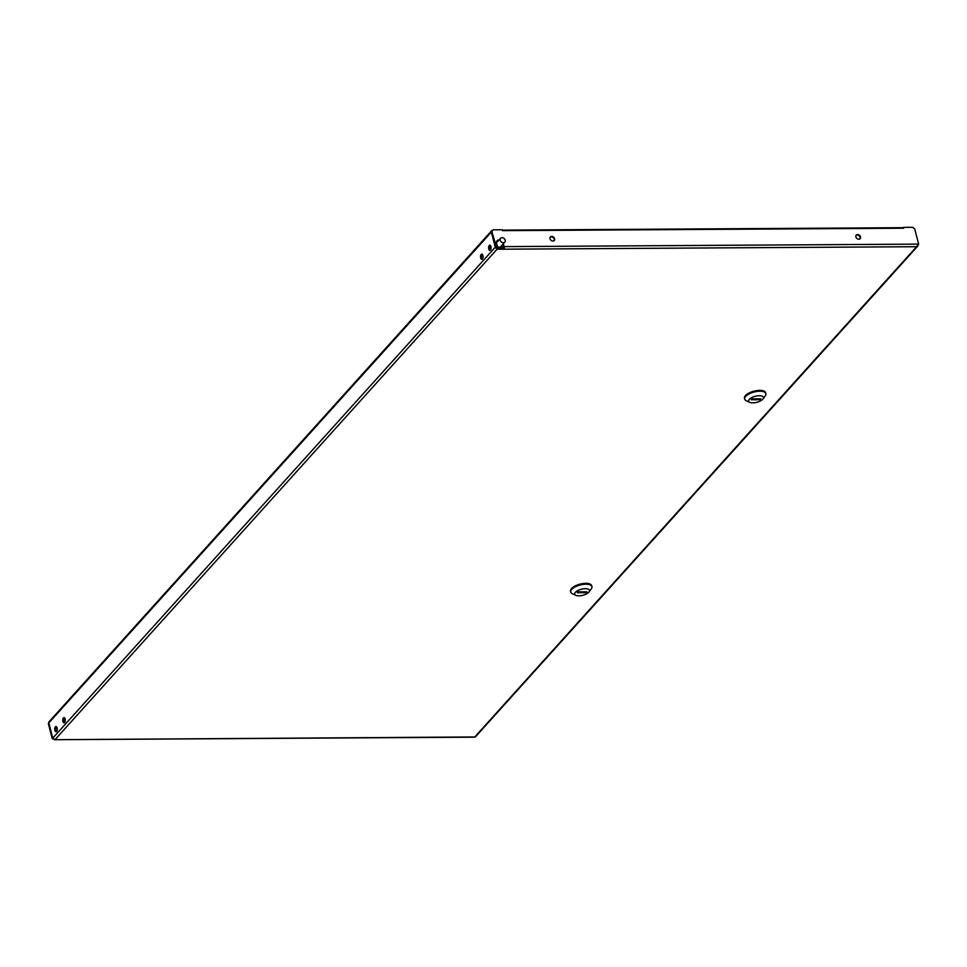 <?xml version="1.0" encoding="UTF-8"?>
<svg xmlns="http://www.w3.org/2000/svg" width="967" height="967" viewBox="0 0 967 967"><rect width="100%" height="100%" fill="white"/><g stroke="black" fill="none" stroke-linecap="round" stroke-linejoin="round"><path stroke-width="1.45" d="M481.215 254.406A2.623 1.257 89.7 0 1 481.796 254.103A2.623 1.257 89.7 0 1 483.029 256.086A2.623 1.257 89.7 0 1 482.412 259.035A2.623 1.257 89.7 0 1 481.832 259.337A2.623 1.257 89.7 0 1 480.599 257.355A2.623 1.257 89.7 0 1 481.215 254.406M482.255 259.192A2.623 1.257 89.7 0 1 481.397 256.908A2.623 1.257 89.7 0 1 482.05 254.406A2.623 1.257 89.7 0 1 482.219 254.248M489.254 245.497A2.623 1.257 89.7 0 1 489.834 245.183A2.623 1.257 89.7 0 1 491.067 247.177A2.623 1.257 89.7 0 1 490.45 250.127A2.623 1.257 89.7 0 1 489.87 250.429A2.623 1.257 89.7 0 1 488.637 248.446A2.623 1.257 89.7 0 1 489.254 245.497M490.281 250.272A2.623 1.257 89.7 0 1 489.435 247.999A2.623 1.257 89.7 0 1 490.088 245.485A2.623 1.257 89.7 0 1 490.257 245.328M64.632 722.542A2.623 1.257 -90.3 0 0 65.248 719.593A2.623 1.257 -90.3 0 0 64.015 717.611A2.623 1.257 -90.3 0 0 63.435 717.913A2.623 1.257 -90.3 0 0 62.819 720.862A2.623 1.257 -90.3 0 0 64.052 722.857A2.623 1.257 -90.3 0 0 64.632 722.542M64.438 717.756A2.623 1.257 -90.3 0 0 64.269 717.913A2.623 1.257 -90.3 0 0 63.617 720.427A2.623 1.257 -90.3 0 0 64.463 722.7M56.594 731.463A2.623 1.257 -90.3 0 0 57.222 728.514A2.623 1.257 -90.3 0 0 55.989 726.531A2.623 1.257 -90.3 0 0 55.397 726.833A2.623 1.257 -90.3 0 0 54.781 729.783A2.623 1.257 -90.3 0 0 56.013 731.765A2.623 1.257 -90.3 0 0 56.594 731.463M56.4 726.676A2.623 1.257 -90.3 0 0 56.243 726.821A2.623 1.257 -90.3 0 0 55.59 729.336A2.623 1.257 -90.3 0 0 56.437 731.608M550.175 237.229A2.623 2.031 -138 0 1 554.031 240.698M551.71 236.419A2.623 2.031 -138 0 1 552.906 241.049A2.623 2.031 -138 0 1 551.71 236.419M856.061 235.38A2.623 2.031 -138 0 1 859.917 238.849M857.584 234.582A2.623 2.031 -138 0 1 858.793 239.212A2.623 2.031 -138 0 1 857.584 234.582M48.35 723.546L52.266 738.703L55.179 739.489L52.871 738.486A1.91 1.475 -138 0 1 52.75 738.159L495.273 247.201L491.357 232.056L48.809 722.917M52.75 738.159L48.834 723.014A1.91 1.475 -138 0 1 49.099 721.72L491.611 230.775A1.91 1.475 42 0 0 491.357 232.056M495.273 247.201A1.91 1.475 42 0 0 495.394 247.54L496.845 248.386L495.358 247.117L491.441 231.959L493.073 229.82L502.272 229.771L502.502 230.654L903.662 228.224L903.432 227.342L912.63 227.293L914.734 228.961L918.65 244.119L916.607 246.706L918.203 245.074M502.961 244.143L504.097 248.519A1.91 0.919 -90.3 0 0 504.121 246.621L503.36 243.696M498.694 240.348A3.808 2.961 42 0 0 498.634 240.348A3.808 2.961 42 0 0 496.893 240.952M493.073 229.82L491.441 231.959M495.394 247.54L497.062 249.232L491.84 231.512M504.097 248.519L497.413 248.555A1.91 0.919 89.7 0 0 497.437 246.658L496.567 243.285A3.808 2.961 -138 0 1 497.074 240.723A3.808 2.961 -138 0 1 499.032 239.901A3.808 2.961 -138 0 1 499.093 239.901M52.266 738.703L48.749 723.111M475.704 735.935L916.607 246.706L497.062 249.232L496.76 248.326M61.404 739.67L54.72 739.707A1.91 0.919 89.7 0 1 54.587 739.682M474.821 737.168L54.237 739.707L474.724 736.951M497.509 248.048L503.698 248.011M497.437 246.658L495.358 247.117M492.602 230.364L492.59 230.364A1.91 1.475 42 0 0 491.611 230.775M903.033 227.789L903.662 228.224M500.688 248.035A4.049 3.143 42 0 0 501.655 247.371A4.049 3.143 42 0 0 502.272 244.917M498.017 241.085A4.049 3.143 42 0 0 497.328 241.109A4.049 3.143 42 0 0 496.712 241.242M497.546 247.697A4.049 3.143 42 0 0 498.368 248.048M500.543 238.281A2.853 2.224 42 0 0 500.628 241.218A2.853 2.224 42 0 0 503.602 242.705A2.853 2.224 42 0 0 504.798 242.113A2.853 2.224 42 0 0 504.714 239.175A2.853 2.224 42 0 0 501.74 237.689A2.853 2.224 42 0 0 500.543 238.281L496.53 242.741A2.853 2.224 42 0 0 496.47 242.814M497.389 246.488A2.853 2.224 42 0 0 499.588 247.165A2.853 2.224 42 0 0 500.773 246.573L504.798 242.113M575.848 595.321L572.355 593.714A10.951 4.472 -14.5 0 1 570.735 592.07A10.951 4.472 -14.5 0 1 575.196 586.884A10.951 4.472 -14.5 0 1 585.954 584.201A10.951 4.472 -14.5 0 1 591.937 586.582A10.951 4.472 -14.5 0 1 591.321 588.806L589.048 591.913A7.615 3.106 165.5 0 0 585.313 588.71A7.615 3.106 165.5 0 0 576.55 591.333A7.615 3.106 165.5 0 0 575.848 595.321A7.615 3.106 165.5 0 0 578.882 595.841A7.615 3.106 165.5 0 0 589.048 591.913M570.735 592.07L570.518 591.224A10.951 4.472 -14.5 0 1 574.978 586.038A10.951 4.472 -14.5 0 1 585.736 583.355A10.951 4.472 -14.5 0 1 591.719 585.736L591.937 586.582M578.073 591.901L585.905 591.804M586.884 591.804L578.109 591.852L577.311 592.747L586.087 592.686L586.884 591.804M585.869 591.852L586.087 592.686M749.788 402.345L746.294 400.737A10.951 4.472 -14.5 0 1 744.675 399.093A10.951 4.472 -14.5 0 1 749.135 393.895A10.951 4.472 -14.5 0 1 759.893 391.224A10.951 4.472 -14.5 0 1 765.876 393.605A10.951 4.472 -14.5 0 1 765.26 395.829L762.987 398.936A7.615 3.106 165.5 0 0 759.252 395.721A7.615 3.106 165.5 0 0 750.489 398.356A7.615 3.106 165.5 0 0 749.788 402.345A7.615 3.106 165.5 0 0 752.822 402.852A7.615 3.106 165.5 0 0 762.987 398.936M744.675 399.093L744.457 398.247A10.951 4.472 -14.5 0 1 748.917 393.061A10.951 4.472 -14.5 0 1 759.675 390.378A10.951 4.472 -14.5 0 1 765.659 392.759L765.876 393.605M752.048 398.875L751.25 399.758L760.026 399.709L760.824 398.815L752.048 398.875L759.844 398.827M759.808 398.863L760.026 399.709M497.062 249.232L55.179 739.489M918.65 244.119L504.121 246.621M917.756 246.114L475.546 736.721M502.357 230.122L903.226 227.692M55.578 729.118L56.993 727.547M63.617 720.197L65.019 718.638M501.655 247.371L501.063 248.035M490.837 246.21L489.435 247.782M482.811 255.131L481.397 256.69"/></g></svg>
